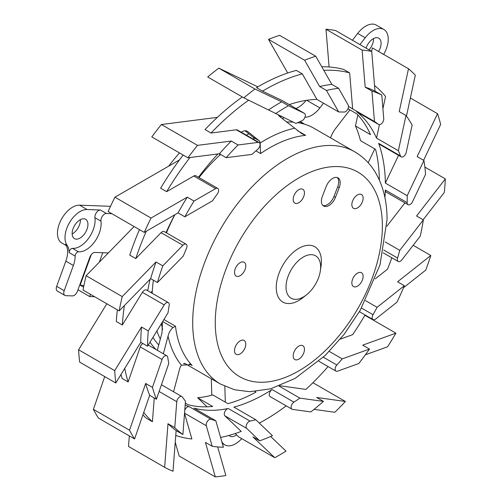 <?xml version="1.0" encoding="UTF-8"?>
<svg xmlns="http://www.w3.org/2000/svg" width="502" height="502" viewBox="0 0 502 502"><rect width="100%" height="100%" fill="white"/><g stroke="black" fill="none" stroke-linecap="round" stroke-linejoin="round"><path stroke-width="0.75" d="M211.292 378.74L211.8 395.237M383.622 54.392A21.291 12.293 120 0 0 383.835 29.449L376.312 25.1A21.291 12.293 120 0 0 357.688 33.402L352.417 40.248M295.979 108.495A21.291 12.293 120 0 0 306.101 100.406M168.722 166.131A138.376 79.893 -60 0 1 179.484 152.915M110.528 206.309L79.586 205.174A21.291 12.293 120 0 0 60.416 221.25A21.291 12.293 120 0 0 61.871 243.043L66.283 245.585M373.557 38.554A11.176 6.451 -60 0 1 369.039 49.842M80.414 219.619A11.176 6.451 -60 0 1 79.498 224.858A11.176 6.451 -60 0 1 72.15 233.932M229.019 435.429A11.176 6.451 120 0 0 229.897 436.125A11.176 6.451 120 0 0 235.758 435.41A11.176 6.451 120 0 0 236.549 434.87M221.784 441.565A21.291 12.293 120 0 0 224.84 444.885A21.291 12.293 120 0 0 241.738 438.641M224.833 386.308L225.323 402.152M255.675 392.257L255.662 391.911M94.608 296.72L89.682 296.538L90.479 294.341M279.589 116.47A133.055 76.819 -60 0 1 281.597 116.577M300.077 121.566A133.055 76.819 -60 0 1 302.122 122.67A133.055 76.819 -60 0 1 304.57 124.195M158.757 344.956A133.055 76.819 -60 0 1 152.903 337.463M111.839 213.683L106.424 213.488A5.321 3.075 120 0 0 102.477 216.061A5.321 3.075 120 0 0 100.94 221.156A21.291 12.293 120 0 1 94.571 241.857A21.291 12.293 120 0 1 78.519 251.822A3.194 1.845 120 0 0 76.248 253.14A3.194 1.845 120 0 0 75.131 256.07A21.291 12.293 -60 0 1 73.374 265.47L64.2 290.683A5.321 3.075 120 0 0 64.865 295.414A5.321 3.075 120 0 0 65.756 295.665L72.401 295.91A5.321 3.075 120 0 0 77.49 291.173L89.858 257.175A5.321 3.075 -60 0 1 94.947 252.437L108.35 252.926M323.514 103.211L319.893 107.905A21.291 12.293 -60 0 1 304.971 117.204M330.529 137.843A21.291 12.293 -60 0 1 335.851 128.179L349.932 109.888M150.042 342.126A138.376 79.893 120 0 0 155.921 349.486M183.487 363.617A138.376 79.893 120 0 0 185.564 363.887M83.602 287.157L80.157 285.167L91.245 254.69M89.682 296.538L77.992 289.792M80.157 285.167L83.916 285.6M99.321 262.182L102.759 252.726M219.7 155.2L219.575 153.863M166.953 231.635L166.884 230.757M150.788 292.484L152.294 291.147M302.373 123.58A133.055 76.819 120 0 0 299.889 121.647M283.605 117.537L282.701 118.961M200.373 174.759L200.467 175.725M87.11 209.522A21.291 12.293 120 0 0 69.188 223.183A21.291 12.293 120 0 0 67.055 245.227A21.291 12.293 120 0 1 69.113 252.594A3.194 1.845 -60 0 1 70.23 249.663A3.194 1.845 -60 0 1 72.501 248.346A21.291 12.293 120 0 0 88.547 238.381A21.291 12.293 120 0 0 94.916 217.68A5.321 3.075 -60 0 1 96.453 212.584A5.321 3.075 -60 0 1 100.4 210.012L87.11 209.522L79.586 205.174M87.022 229.207A11.176 6.451 120 0 0 85.635 219.274A11.176 6.451 120 0 0 73.066 228.692A11.176 6.451 120 0 0 74.459 238.632A11.176 6.451 120 0 0 87.022 229.207M64.865 295.414L57.335 291.072A5.321 3.075 -60 0 1 56.676 286.341L65.844 261.128A21.291 12.293 120 0 0 65.549 244.361L67.055 245.227M383.835 29.449A21.291 12.293 120 0 0 365.218 37.744L359.94 44.596M378.564 51.474A11.176 6.451 120 0 0 379.895 39.175A11.176 6.451 120 0 0 378.778 38.202A11.176 6.451 120 0 0 366.046 48.117M320.646 267.02A24.485 14.138 -60 0 1 320.351 270.86A24.485 14.138 -60 0 1 306.515 294.825A24.485 14.138 -60 0 1 286.021 287.006A24.485 14.138 120 0 1 303.333 257.024A24.485 14.138 120 0 1 320.646 267.02M306.515 294.825L302.97 297.642A31.933 18.436 -60 0 1 276.238 287.439A31.933 18.436 120 0 1 298.822 248.333A31.933 18.436 120 0 1 321.399 261.366A31.933 18.436 -60 0 1 321.016 266.38L320.351 270.86M304.463 349.367A7.982 4.612 -60 0 1 300.98 357.399A7.982 4.612 -60 0 1 294.825 359.539A7.982 4.612 -60 0 1 293.174 355.887A7.982 4.612 -60 0 1 296.657 347.848A7.982 4.612 -60 0 1 302.813 345.715A7.982 4.612 -60 0 1 304.463 349.367M360.304 272.373A7.982 4.612 -60 0 1 361.478 272.73A7.982 4.612 -60 0 1 361.961 281.026A7.982 4.612 -60 0 1 354.663 286.918A7.982 4.612 -60 0 1 353.496 286.56A7.982 4.612 -60 0 1 353.006 278.265A7.982 4.612 -60 0 1 360.304 272.373M354.663 197.411A7.982 4.612 -60 0 1 361.478 194.512A7.982 4.612 -60 0 1 360.304 205.437A7.982 4.612 -60 0 1 353.496 208.336A7.982 4.612 -60 0 1 354.663 197.411M293.174 199.445A7.982 4.612 -60 0 1 296.657 191.406A7.982 4.612 -60 0 1 302.813 189.273A7.982 4.612 -60 0 1 304.463 192.925A7.982 4.612 -60 0 1 300.98 200.957A7.982 4.612 -60 0 1 294.825 203.097A7.982 4.612 -60 0 1 293.174 199.445M237.333 276.439A7.982 4.612 -60 0 1 236.16 276.081A7.982 4.612 -60 0 1 235.676 267.779A7.982 4.612 -60 0 1 242.974 261.887A7.982 4.612 -60 0 1 244.148 262.251A7.982 4.612 -60 0 1 244.631 270.547A7.982 4.612 -60 0 1 237.333 276.439M242.974 351.4A7.982 4.612 -60 0 1 236.16 354.299A7.982 4.612 -60 0 1 237.333 343.368A7.982 4.612 -60 0 1 244.148 340.469A7.982 4.612 -60 0 1 242.974 351.4M335.443 197.393A10.642 6.143 -60 0 1 323.602 206.027A10.642 6.143 -60 0 1 322.409 196.226L326.168 186.524A10.642 6.143 -60 0 1 338.009 177.89A10.642 6.143 -60 0 1 339.208 187.692L335.443 197.393L333.937 196.52A10.642 6.143 -60 0 1 322.905 205.5M354.588 151.736C363.429 156.919 370.526 164.098 375.879 173.265C383.384 186.455 387.105 201.917 387.042 219.65L380.014 264.805L360.185 310.405L344.052 334.395L325.371 355.322L295.069 378.439L270.522 388.849L249.764 391.711L234.478 389.759L220.472 384.036A134.122 77.433 -60 0 1 192.693 322.642A134.122 77.433 120 0 1 251.238 187.666A134.122 77.433 120 0 1 354.588 151.736L313.945 128.267A134.122 77.433 120 0 0 297.761 122.632M293.181 122.118A134.122 77.433 120 0 0 286.573 122.049M248.841 133.808A134.122 77.433 120 0 0 246.394 135.201M220.547 154.428A134.122 77.433 120 0 0 198.987 177.564M174.878 214.724A134.122 77.433 120 0 0 166.451 232.846M153.374 280.179A134.122 77.433 120 0 0 152.181 293.287M160.314 339.12A134.122 77.433 -60 0 1 156.9 330.95M162.667 321.55L173.09 327.568L175.462 326.193A134.122 77.433 120 0 0 192.14 365.506L189.555 364.013M157.333 350.302L162.033 332.675L162.46 321.889M173.09 327.568C170.636 329.569 168.961 332.431 168.051 336.152A140.504 81.123 120 0 0 181.417 365.186A6.388 3.69 120 0 0 179.703 368.713L173.648 391.403A10.642 6.143 -60 0 0 173.554 391.773M163.351 353.778L168.051 336.152M185.169 405.076A170.31 98.329 120 0 0 189.267 406.714L211.091 419.314A170.31 98.329 120 0 0 215.829 420.776L223.403 447.207A196.922 113.69 120 0 1 212.195 446.291L205.425 442.381L215.32 476.9A234.177 135.201 -60 0 0 225.862 475.494L217.673 446.937M184.774 410.259A4.261 2.46 -60 0 1 189.267 406.714M175.756 435.422A202.243 116.765 120 0 0 191.889 438.986L184.535 413.334M143.735 412.462A202.243 116.765 120 0 0 152.42 421.724L154.252 397.992M215.829 420.776L193.998 408.176A170.31 98.329 120 0 0 228.203 408.49L250.027 421.096A170.31 98.329 120 0 0 255.756 419.728L272.46 435.654A196.922 113.69 120 0 1 259.697 440.806L252.92 436.891L274.732 457.692A234.177 135.201 -60 0 0 286.027 451.141L270.641 436.47M220.604 437.443A202.243 116.765 120 0 0 241.217 431.394L224.877 415.813A4.261 2.46 -60 0 1 224.827 411.74A4.261 2.46 -60 0 1 228.203 408.49M255.756 419.728L233.932 407.128A170.31 98.329 120 0 0 272.097 389.539L293.927 402.14A170.31 98.329 120 0 0 299.876 398.124L323.445 401.393L316.668 397.484L345.382 401.468A234.177 135.201 -60 0 1 334.859 412.28L314.039 409.387M293.927 402.14A4.261 2.46 120 0 0 291.292 405.898A4.261 2.46 120 0 0 291.976 409.193L270.145 396.593A4.261 2.46 -60 0 1 269.461 393.292A4.261 2.46 -60 0 1 272.097 389.539M259.308 423.111A202.243 116.765 120 0 0 286.215 405.867M279.815 385.768L305.938 389.389A202.243 116.765 120 0 0 328.082 366.567M340.293 339.107L352.649 334.652A202.243 116.765 120 0 0 365.067 314.955M404.932 202.896L386.879 226.201M407.135 202.613A4.261 2.46 120 0 0 408.019 204.678L386.189 192.078A4.261 2.46 -60 0 1 385.31 190.013L407.135 202.613A170.31 98.329 120 0 0 407.191 195.692L423.926 160.489L417.156 156.58L437.543 113.703A234.177 135.201 -60 0 1 440.656 124.446L423.6 160.301M384.927 197.606A170.31 98.329 120 0 0 385.31 190.013M391.824 257.79A202.243 116.765 120 0 1 387.525 269.141L375.251 278.867M398.557 155.344L385.36 183.092A170.31 98.329 120 0 0 378.64 143.359L400.471 155.959A170.31 98.329 120 0 0 398.362 150.725L405.986 115.535L399.209 111.62L408.496 68.755A234.177 135.201 -60 0 1 415.317 75.212L406.451 116.157M400.471 155.959A4.261 2.46 120 0 0 401.18 156.856L379.355 144.256A4.261 2.46 -60 0 1 378.64 143.359M379.449 124.659L376.531 138.125A170.31 98.329 120 0 0 356.627 111.751L378.458 124.352A170.31 98.329 120 0 0 374.473 121.515L371.951 91.082L365.18 87.166L362.105 50.093A234.177 135.201 -60 0 1 371.718 51.392L375.013 91.144L381.784 95.054A196.922 113.69 120 0 0 371.951 91.082M356.966 111.946A4.261 2.46 -60 0 1 356.79 111.858A4.261 2.46 -60 0 1 356.627 111.751M382.913 108.677L385.555 96.484A202.243 116.765 120 0 0 374.542 85.491M321.763 66.76A202.243 116.765 -60 0 1 343.638 69.42L349.662 72.897L352.649 108.915A170.31 98.329 120 0 0 350.101 107.359A170.31 98.329 120 0 0 348.513 106.468M349.662 72.897A202.243 116.765 120 0 0 323.828 70.368M302.336 73.876A202.243 116.765 120 0 0 262.508 91.151L256.491 87.674A202.243 116.765 -60 0 1 296.312 70.399L302.336 73.876L316.919 99.402A170.31 98.329 120 0 0 289.265 104.617M297.46 130.633L305.624 135.345L301.752 133.645L279.2 116.163A5.321 3.075 -60 0 1 278.497 115.09M294.379 128.286A140.504 81.123 120 0 0 260.136 143.039A6.388 3.69 120 0 0 259.088 140.66L247.718 131.574A10.642 6.143 -60 0 0 247.273 131.273A10.642 6.143 -60 0 0 241.261 132.239M248.71 100.162A202.243 116.765 120 0 0 211.035 133.03L236.316 129.798A4.261 2.46 -60 0 1 237.358 129.98L259.183 142.581A4.261 2.46 120 0 0 258.147 142.399L238.042 144.971A196.922 113.69 120 0 0 226.176 157.678L219.405 153.763L187.924 157.785A234.177 135.201 -60 0 1 197.518 145.367L231.271 141.056L238.042 144.971M262.508 91.151L282.532 100.733A4.261 2.46 -60 0 1 282.626 100.783A4.261 2.46 -60 0 1 282.72 100.846M217.95 153.951A170.31 98.329 120 0 0 198.478 177.269M189.969 157.528A202.243 116.765 120 0 0 166.651 191.664L193.785 176.001A4.261 2.46 -60 0 1 195.912 175.788L217.736 188.388A4.261 2.46 120 0 0 215.609 188.601L194.036 201.057A196.922 113.69 120 0 0 184.818 216.808L178.047 212.898L144.262 232.401A234.177 135.201 -60 0 1 151.039 218.056L187.265 197.142L194.036 201.057M174.74 214.806A170.31 98.329 120 0 0 166.043 232.614M146.264 231.246A202.243 116.765 120 0 0 135.766 258.593L161.067 232.671A4.261 2.46 -60 0 1 164.286 231.598L186.11 244.198A4.261 2.46 120 0 0 182.897 245.271L162.78 265.884A196.922 113.69 120 0 0 157.446 282.532L150.675 278.623L119.169 310.901A234.177 135.201 -60 0 1 122.231 296.582L156.003 261.975L162.78 265.884M150.136 279.175A170.31 98.329 120 0 0 147.713 290.714M124.396 305.549A202.243 116.765 120 0 0 122.331 325.001L142.386 292.321A4.261 2.46 -60 0 1 146.54 290.03L168.371 302.637A4.261 2.46 120 0 0 164.21 304.921L148.266 330.906A196.922 113.69 120 0 0 147.538 346.204L140.767 342.295L115.793 382.988A234.177 135.201 -60 0 1 114.72 370.627L141.495 326.997L148.266 330.906M124.753 368.386A202.243 116.765 120 0 0 128.142 381.94L140.246 346.913A4.261 2.46 -60 0 1 142.838 343.493M161.424 384.77L181.887 396.586A4.261 2.46 120 0 1 182.37 397.032A170.31 98.329 120 0 0 185.47 401.136L182.904 434.506L176.133 430.591L173.002 471.24A234.177 135.201 -60 0 1 164.637 467.312L167.988 423.726L174.765 427.641A196.922 113.69 120 0 0 182.904 434.506M185.32 403.162L187.98 404.7A170.31 98.329 120 0 0 212.704 406.469L197.65 397.779A170.31 98.329 120 0 0 212.854 394.961L227.908 403.652A170.31 98.329 120 0 0 255.982 392.093L255.022 391.541M365.531 300.629L377.09 307.306L404.355 285.707L397.578 281.791L430.798 255.487A234.177 135.201 -60 0 1 425.784 270.063L403.514 287.702M361.528 308.059L373.03 314.698A170.31 98.329 120 0 0 377.09 307.306M329.287 351.419L342.22 358.886L369.478 349.059L362.708 345.144L395.909 333.171A234.177 135.201 -60 0 1 387.582 346.788L365.374 354.795M323.376 357.223L336.855 365.004A170.31 98.329 120 0 0 342.22 358.886M279.005 386.076L299.876 398.124M385.235 241.951L399.761 250.341L423.362 219.889L416.585 215.979L445.324 178.881A234.177 135.201 -60 0 1 444.308 192.461L423.148 219.769M383.754 250.046L397.559 258.022A170.31 98.329 120 0 0 399.761 250.341M379.104 179.478L379.343 179.616A170.31 98.329 120 0 0 375.546 149.351L360.492 140.66A170.31 98.329 120 0 0 355.46 125.958L370.514 134.649A170.31 98.329 120 0 0 356.828 113.866L347.961 108.752M316.919 99.402L338.75 112.002L326.425 90.429L319.648 86.52L304.632 60.24A234.177 135.201 -60 0 1 315.739 56.211L331.835 84.386L338.612 88.296A196.922 113.69 120 0 0 326.425 90.429M338.612 88.296L348.2 105.075A4.261 2.46 120 0 1 347.591 109.467A4.261 2.46 120 0 1 344.065 112.059A170.31 98.329 120 0 0 338.75 112.002M352.649 108.915L374.473 121.515M376.531 138.125L398.362 150.725M385.36 183.092L407.191 195.692M282.626 100.783L304.457 113.389A4.261 2.46 120 0 1 305.028 117.041A4.261 2.46 120 0 1 301.947 120.744A170.31 98.329 120 0 0 296.011 123.473L243.834 97.834A234.177 135.201 -60 0 1 254.934 89.011L281.666 101.806L288.437 105.715A196.922 113.69 120 0 0 275.542 113.678M148.247 345.056L166.896 355.824A4.261 2.46 120 0 1 167.743 357.267A170.31 98.329 120 0 0 168.791 363.442L156.423 399.247L149.652 395.338L134.586 438.955A234.177 135.201 -60 0 1 129.522 430.214L145.674 383.453L152.451 387.368A196.922 113.69 120 0 0 156.423 399.247M168.371 302.637A4.261 2.46 120 0 1 169.18 305.373A170.31 98.329 120 0 0 168.038 312.796L147.538 346.204M186.11 244.198A4.261 2.46 120 0 1 186.487 248.364A170.31 98.329 120 0 0 183.312 256.033L157.446 282.532M217.736 188.388A4.261 2.46 120 0 1 217.347 193.916A170.31 98.329 120 0 0 212.553 200.794L184.818 216.808M259.183 142.581A4.261 2.46 120 0 1 259.954 145.53A4.261 2.46 120 0 1 257.777 149.226A170.31 98.329 120 0 0 252.023 154.378L226.176 157.678M424.868 167.066L445.324 178.881M178.047 212.898A196.922 113.69 -60 0 1 187.265 197.142M150.675 278.623A196.922 113.69 -60 0 1 156.003 261.975M140.767 342.295A196.922 113.69 -60 0 1 141.495 326.997M149.652 395.338A196.922 113.69 -60 0 1 145.674 383.453M176.133 430.591A196.922 113.69 -60 0 1 167.988 423.726M365.18 87.166A196.922 113.69 -60 0 1 375.013 91.144M319.648 86.52A196.922 113.69 -60 0 1 331.835 84.386M268.771 109.762A196.922 113.69 -60 0 1 281.666 101.806M219.405 153.763A196.922 113.69 -60 0 1 231.271 141.056M179.503 159.912L114.914 197.198A234.177 135.201 -60 0 0 108.131 211.543L144.262 232.401M401.18 156.856A4.261 2.46 120 0 0 406.206 152.457L412.136 125.086A196.922 113.69 120 0 0 405.986 115.535M408.019 204.678A4.261 2.46 120 0 0 412.544 201.704L425.564 174.326A196.922 113.69 120 0 0 423.926 160.489M291.976 409.193A4.261 2.46 120 0 0 292.515 409.375L310.851 411.916A196.922 113.69 120 0 0 323.445 401.393M336.855 365.004A4.261 2.46 120 0 0 335.982 371.129A4.261 2.46 120 0 0 337.551 371.179L358.754 363.536A196.922 113.69 120 0 0 369.478 349.059M373.03 314.698A4.261 2.46 120 0 0 373.055 319.567A4.261 2.46 120 0 0 375.734 318.983L396.944 302.185A196.922 113.69 120 0 0 404.355 285.707M397.559 258.022A4.261 2.46 120 0 0 398.199 261.473A4.261 2.46 120 0 0 401.914 259.829L420.262 236.141A196.922 113.69 120 0 0 423.362 219.889M181.887 396.586A4.261 2.46 120 0 0 178.737 397.597A4.261 2.46 120 0 0 176.76 401.682L174.765 427.641M211.091 419.314A4.261 2.46 120 0 0 207.539 421.165A4.261 2.46 120 0 0 206.303 425.734L212.195 446.291M250.027 421.096A4.261 2.46 120 0 0 246.658 424.341A4.261 2.46 120 0 0 246.708 428.419L259.697 440.806M378.458 124.352A4.261 2.46 120 0 0 378.621 124.465A4.261 2.46 120 0 0 382.022 123.185A4.261 2.46 120 0 0 383.748 118.729L381.784 95.054M304.457 113.389A4.261 2.46 120 0 0 304.356 113.339L288.437 105.715M166.896 355.824A4.261 2.46 120 0 0 162.071 359.514L152.451 387.368M129.321 435.912L128.506 446.454L164.637 467.312M142.894 414.89A202.243 116.765 -60 0 0 146.402 418.248L152.42 421.724M135.766 258.593L129.748 255.116A202.243 116.765 -60 0 1 139.443 229.621M122.331 325.001L116.307 321.525A202.243 116.765 -60 0 1 117.349 309.847M128.142 381.94L122.124 378.464A202.243 116.765 -60 0 1 120.976 374.542M166.651 191.664L160.627 188.187A202.243 116.765 -60 0 1 183.174 155.049M211.035 133.03L205.017 129.554A202.243 116.765 -60 0 1 242.315 96.949M119.169 310.901L83.043 290.043A234.177 135.201 -60 0 1 86.099 275.723L122.231 296.582M86.099 275.723L134.103 226.534M254.119 139.663L254.112 139.562A6.388 3.69 120 0 0 253.071 137.184L245.051 130.784M287.715 73.003L268.507 39.382L304.632 60.24M115.793 382.988L79.667 362.13A234.177 135.201 -60 0 1 78.594 349.768L106.819 303.773M134.586 438.955L98.455 418.097A234.177 135.201 -60 0 1 93.397 409.356L104.717 376.594M215.32 476.9L179.189 456.042L175.236 442.237M274.732 457.692L238.607 436.834L235.168 433.559M207.125 406.815L197.65 397.779M368.179 162.736L374.762 148.893M355.46 125.958L357.844 114.945M371.624 51.336L372.371 47.897L408.496 68.755M329.105 66.973L325.98 29.235A234.177 135.201 -60 0 1 335.587 30.534L371.718 51.392M268.507 39.382A234.177 135.201 -60 0 1 279.608 35.353L315.739 56.211M243.834 97.834L207.709 76.975A234.177 135.201 -60 0 1 218.809 68.153L257.877 86.852M187.924 157.785L151.792 136.927A234.177 135.201 -60 0 1 161.387 124.509L217.372 117.361M78.594 349.768L114.72 370.627M93.397 409.356L129.522 430.214M312.915 382.725L345.382 401.468M364.891 315.262L395.909 333.171M413.165 245.302L430.798 255.487M410.379 98.022L437.543 113.703M325.98 29.235L362.105 50.093M218.809 68.153L254.934 89.011M161.387 124.509L197.518 145.367M114.914 197.198L151.039 218.056M181.417 365.186L190.879 364.672L192.14 365.506M260.136 143.039L260.569 153.568L255.901 150.87M337.206 177.551A10.642 6.143 -60 0 1 337.702 186.819L333.937 196.52M69.113 252.594L75.131 256.07M65.844 261.128L73.374 265.47M78.519 251.822L72.501 248.346M100.94 221.156L94.916 217.68M100.4 210.012L106.424 213.488M319.893 107.905L306.728 100.306M357.688 33.402L365.218 37.744M56.676 286.341L64.2 290.683M382.367 226.17A118.152 68.216 -60 0 1 298.822 370.878A118.152 68.216 -60 0 1 215.27 322.642A118.152 68.216 120 0 1 298.822 177.934A118.152 68.216 120 0 1 382.367 226.17M305.624 135.345A134.122 77.433 120 0 0 260.569 153.568M162.667 329.481A134.122 77.433 -60 0 1 161.368 323.671M163.909 319.523L175.462 326.193M159.103 391.491L176.76 401.682M161.067 232.671L182.897 245.271M142.386 292.321L164.21 304.921M140.246 346.913L162.071 359.514M184.548 413.171L206.303 425.734M224.877 415.813L246.708 428.419M282.532 100.733L304.356 113.339M236.316 129.798L258.147 142.399M193.785 176.001L215.609 188.601M246.789 131.041L247.718 131.574M259.088 140.66L253.071 137.184M339.208 187.692L337.702 186.819M222.323 443.429L224.84 444.885M220.472 384.036L184.567 363.31M318.908 361.271L335.982 371.129M359.426 311.698L373.055 319.567M383.158 252.788L398.199 261.473M356.79 111.858L378.621 124.465"/></g></svg>

